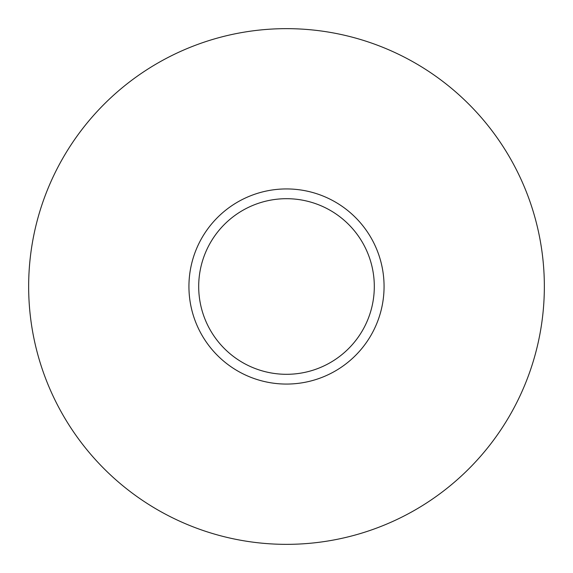 <?xml version="1.0" encoding="UTF-8"?>
<svg xmlns="http://www.w3.org/2000/svg" width="573" height="573" viewBox="0 0 573 573"><rect width="100%" height="100%" fill="white"/><g stroke="black" fill="none" stroke-linecap="round" stroke-linejoin="round"><path stroke-width="0.86" d="M286.5 28.65A257.85 257.85 0 0 0 28.65 286.5A257.85 257.85 0 0 0 286.5 544.35A257.85 257.85 0 0 0 544.35 286.5A257.85 257.85 0 0 0 286.5 28.65M384.068 286.5A97.568 97.568 0 0 0 286.5 188.932A97.568 97.568 0 0 0 188.932 286.5A97.568 97.568 0 0 0 286.5 384.068A97.568 97.568 0 0 0 384.068 286.5M198.695 286.5A87.805 87.805 0 0 0 286.5 374.305A87.805 87.805 0 0 0 374.305 286.5A87.805 87.805 0 0 0 286.5 198.695A87.805 87.805 0 0 0 198.695 286.5"/></g></svg>
